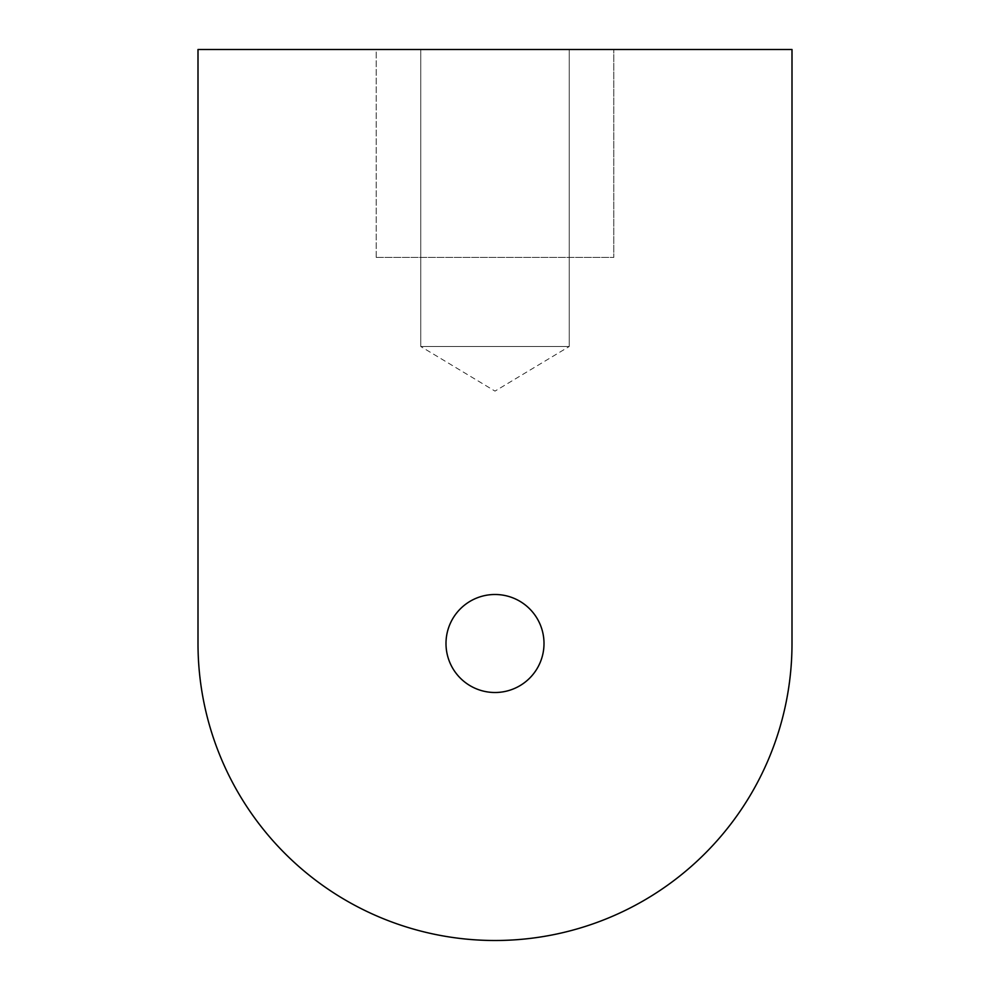 <?xml version="1.0" encoding="UTF-8"?>
<svg xmlns="http://www.w3.org/2000/svg" width="990" height="990" viewBox="0 0 990 990"><rect width="100%" height="100%" fill="white"/><g stroke="black" fill="none" stroke-linecap="round" stroke-linejoin="round"><path stroke-width="0.74" stroke-dasharray="4.95 3.71" d="M376.2 257.4L376.2 49.5L613.8 49.5L376.2 49.5L613.8 49.5L376.2 49.5L376.2 257.4L613.8 257.4L613.8 49.5L613.8 257.4L376.2 257.4M445.995 643.5A49.005 49.005 0 0 1 495 594.495A49.005 49.005 0 0 1 544.005 643.5A49.005 49.005 0 0 1 495 692.505A49.005 49.005 0 0 1 445.995 643.5M420.75 346.5L420.75 49.5L569.25 49.5L420.75 49.5L569.25 49.5L420.75 49.5L420.75 346.5L569.25 346.5L569.25 49.5L569.25 346.5L420.75 346.5L569.25 346.5L420.75 346.5L495 391.112L569.25 346.5L495 391.112L420.75 346.5M792 643.5L792 49.5L198 49.5L198 643.5A297 297 0 0 0 495 940.5A297 297 0 0 0 792 643.5"/><path stroke-width="1.49" d="M445.995 643.5A49.005 49.005 0 0 1 495 594.495A49.005 49.005 0 0 1 544.005 643.5A49.005 49.005 0 0 1 495 692.505A49.005 49.005 0 0 1 445.995 643.5M792 643.5L792 49.5L198 49.5L198 643.5A297 297 0 0 0 495 940.5A297 297 0 0 0 792 643.5"/></g></svg>
